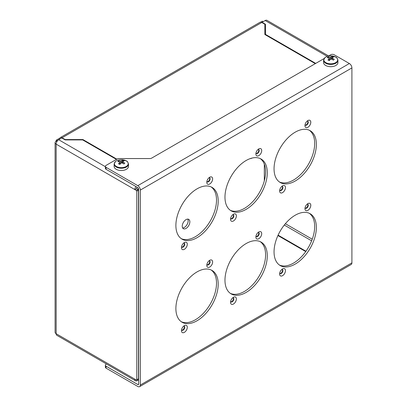 <?xml version="1.0" encoding="UTF-8"?>
<svg xmlns="http://www.w3.org/2000/svg" width="407" height="407" viewBox="0 0 407 407"><rect width="100%" height="100%" fill="white"/><g stroke="black" fill="none" stroke-linecap="round" stroke-linejoin="round"><path stroke-width="0.61" d="M282.534 268.946L282.534 268.946A4.131 2.386 120 0 0 279.614 274.003A4.131 2.386 120 0 0 282.534 275.687A4.131 2.386 120 0 0 285.455 270.63A4.131 2.386 120 0 0 282.534 268.946M279.711 273.112A2.335 1.348 120 0 0 280.097 273.606A2.335 1.348 120 0 0 281.268 273.489A2.335 1.348 120 0 0 282.789 271.433A2.335 1.348 120 0 0 282.433 269.561A2.335 1.348 120 0 0 281.812 269.47M279.909 273.448A2.335 1.348 120 0 0 280.845 273.245A2.335 1.348 120 0 0 282.305 271.383A2.335 1.348 120 0 0 282.204 269.475M233.455 297.283L233.455 297.283A4.131 2.386 120 0 0 230.535 302.34A4.131 2.386 120 0 0 233.455 304.024A4.131 2.386 120 0 0 236.375 298.967A4.131 2.386 120 0 0 233.455 297.283M230.627 301.45A2.335 1.348 120 0 0 231.018 301.943A2.335 1.348 120 0 0 232.183 301.826A2.335 1.348 120 0 0 233.71 299.771A2.335 1.348 120 0 0 233.353 297.899A2.335 1.348 120 0 0 232.728 297.807M230.825 301.785A2.335 1.348 120 0 0 231.761 301.582A2.335 1.348 120 0 0 233.221 299.72A2.335 1.348 120 0 0 233.119 297.812M184.371 325.62L184.371 325.62A4.131 2.386 120 0 0 181.451 330.677A4.131 2.386 120 0 0 184.371 332.361A4.131 2.386 120 0 0 187.291 327.304A4.131 2.386 120 0 0 184.371 325.62M181.542 329.787A2.335 1.348 120 0 0 181.934 330.281A2.335 1.348 120 0 0 183.099 330.163A2.335 1.348 120 0 0 184.625 328.108A2.335 1.348 120 0 0 184.269 326.236A2.335 1.348 120 0 0 183.643 326.144M181.741 330.123A2.335 1.348 120 0 0 182.677 329.919A2.335 1.348 120 0 0 184.137 328.057A2.335 1.348 120 0 0 184.035 326.149M307.88 203.622L307.88 203.622A4.131 2.386 120 0 0 304.96 208.679A4.131 2.386 120 0 0 307.88 210.363A4.131 2.386 120 0 0 310.8 205.306A4.131 2.386 120 0 0 307.88 203.622M305.052 207.789A2.335 1.348 120 0 0 305.443 208.282A2.335 1.348 120 0 0 306.613 208.165A2.335 1.348 120 0 0 308.135 206.11A2.335 1.348 120 0 0 307.778 204.238A2.335 1.348 120 0 0 307.153 204.146M305.25 208.125A2.335 1.348 120 0 0 306.186 207.921A2.335 1.348 120 0 0 307.651 206.059A2.335 1.348 120 0 0 307.55 204.151M258.801 231.959L258.801 231.959A4.131 2.386 120 0 0 255.881 237.016A4.131 2.386 120 0 0 258.801 238.7A4.131 2.386 120 0 0 261.716 233.643A4.131 2.386 120 0 0 258.801 231.959M255.972 236.126A2.335 1.348 120 0 0 256.364 236.62A2.335 1.348 120 0 0 257.529 236.503A2.335 1.348 120 0 0 259.055 234.447A2.335 1.348 120 0 0 258.694 232.575A2.335 1.348 120 0 0 258.074 232.483M256.171 236.462A2.335 1.348 120 0 0 257.107 236.258A2.335 1.348 120 0 0 258.567 234.396A2.335 1.348 120 0 0 258.465 232.489M209.717 260.297L209.717 260.297A4.131 2.386 120 0 0 206.797 265.354A4.131 2.386 120 0 0 209.717 267.038A4.131 2.386 120 0 0 212.637 261.981A4.131 2.386 120 0 0 209.717 260.297M206.888 264.464A2.335 1.348 120 0 0 207.28 264.957A2.335 1.348 120 0 0 208.45 264.84A2.335 1.348 120 0 0 209.971 262.785A2.335 1.348 120 0 0 209.615 260.912A2.335 1.348 120 0 0 208.989 260.821M207.092 264.799A2.335 1.348 120 0 0 208.028 264.596A2.335 1.348 120 0 0 209.488 262.734A2.335 1.348 120 0 0 209.386 260.826M282.534 185.887L282.534 185.887A4.131 2.386 120 0 0 279.614 190.944A4.131 2.386 120 0 0 282.534 192.628A4.131 2.386 120 0 0 285.455 187.571A4.131 2.386 120 0 0 282.534 185.887M279.711 190.054A2.335 1.348 120 0 0 280.097 190.547A2.335 1.348 120 0 0 281.268 190.43A2.335 1.348 120 0 0 282.789 188.375A2.335 1.348 120 0 0 282.433 186.503A2.335 1.348 120 0 0 281.812 186.411M279.909 190.39A2.335 1.348 120 0 0 280.845 190.186A2.335 1.348 120 0 0 282.305 188.324A2.335 1.348 120 0 0 282.204 186.416M233.455 214.224L233.455 214.224A4.131 2.386 120 0 0 230.535 219.281A4.131 2.386 120 0 0 233.455 220.965A4.131 2.386 120 0 0 236.375 215.908A4.131 2.386 120 0 0 233.455 214.224M230.627 218.391A2.335 1.348 120 0 0 231.018 218.885A2.335 1.348 120 0 0 232.183 218.768A2.335 1.348 120 0 0 233.71 216.712A2.335 1.348 120 0 0 233.353 214.84A2.335 1.348 120 0 0 232.728 214.748M230.825 218.727A2.335 1.348 120 0 0 231.761 218.523A2.335 1.348 120 0 0 233.221 216.661A2.335 1.348 120 0 0 233.119 214.754M184.371 242.562L184.371 242.562A4.131 2.386 120 0 0 181.451 247.619A4.131 2.386 120 0 0 184.371 249.303A4.131 2.386 120 0 0 187.291 244.246A4.131 2.386 120 0 0 184.371 242.562M181.542 246.723A2.335 1.348 120 0 0 181.934 247.222A2.335 1.348 120 0 0 183.099 247.105A2.335 1.348 120 0 0 184.625 245.05A2.335 1.348 120 0 0 184.269 243.177A2.335 1.348 120 0 0 183.643 243.086M181.741 247.064A2.335 1.348 120 0 0 182.677 246.861A2.335 1.348 120 0 0 184.137 244.999A2.335 1.348 120 0 0 184.035 243.091M209.717 177.238L209.717 177.238A4.131 2.386 120 0 0 206.797 182.295A4.131 2.386 120 0 0 209.717 183.979A4.131 2.386 120 0 0 212.637 178.922A4.131 2.386 120 0 0 209.717 177.238M206.888 181.405A2.335 1.348 120 0 0 207.28 181.898A2.335 1.348 120 0 0 208.45 181.781A2.335 1.348 120 0 0 209.971 179.726A2.335 1.348 120 0 0 209.615 177.854A2.335 1.348 120 0 0 208.989 177.762M207.092 181.741A2.335 1.348 120 0 0 208.028 181.537A2.335 1.348 120 0 0 209.488 179.675A2.335 1.348 120 0 0 209.386 177.767M258.801 148.901L258.801 148.901A4.131 2.386 120 0 0 255.881 153.958A4.131 2.386 120 0 0 258.801 155.642A4.131 2.386 120 0 0 261.716 150.585A4.131 2.386 120 0 0 258.801 148.901M255.972 153.068A2.335 1.348 120 0 0 256.364 153.561A2.335 1.348 120 0 0 257.529 153.444A2.335 1.348 120 0 0 259.055 151.389A2.335 1.348 120 0 0 258.694 149.517A2.335 1.348 120 0 0 258.074 149.425M256.171 153.403A2.335 1.348 120 0 0 257.107 153.2A2.335 1.348 120 0 0 258.567 151.338A2.335 1.348 120 0 0 258.465 149.43M307.88 120.564L307.88 120.564A4.131 2.386 120 0 0 304.96 125.621A4.131 2.386 120 0 0 307.88 127.305A4.131 2.386 120 0 0 310.8 122.248A4.131 2.386 120 0 0 307.88 120.564M305.052 124.73A2.335 1.348 120 0 0 305.443 125.224A2.335 1.348 120 0 0 306.613 125.107A2.335 1.348 120 0 0 308.135 123.051A2.335 1.348 120 0 0 307.778 121.179A2.335 1.348 120 0 0 307.153 121.088M305.25 125.066A2.335 1.348 120 0 0 306.186 124.863A2.335 1.348 120 0 0 307.651 123A2.335 1.348 120 0 0 307.55 121.093M246.128 209.361A29.92 17.272 120 0 0 265.674 182.997A29.92 17.272 120 0 0 261.085 159.025A29.92 17.272 120 0 0 246.128 160.506A29.92 17.272 120 0 0 226.582 186.869A29.92 17.272 120 0 0 231.166 210.846A29.92 17.272 120 0 0 246.128 209.361M230.347 210.312A29.92 17.272 120 0 0 244.434 208.384A29.92 17.272 120 0 0 263.741 182.794A29.92 17.272 120 0 0 260.215 158.577M295.207 181.023A29.92 17.272 120 0 0 314.753 154.66A29.92 17.272 120 0 0 310.17 130.688A29.92 17.272 120 0 0 295.207 132.168A29.92 17.272 120 0 0 275.661 158.532A29.92 17.272 120 0 0 280.25 182.509A29.92 17.272 120 0 0 295.207 181.023M279.426 181.975A29.92 17.272 120 0 0 293.518 180.047A29.92 17.272 120 0 0 312.825 154.457A29.92 17.272 120 0 0 309.3 130.24M197.044 237.698A29.92 17.272 120 0 0 216.59 211.335A29.92 17.272 120 0 0 212.006 187.362A29.92 17.272 120 0 0 197.044 188.843A29.92 17.272 120 0 0 177.498 215.206A29.92 17.272 120 0 0 182.087 239.184A29.92 17.272 120 0 0 197.044 237.698M181.263 238.65A29.92 17.272 120 0 0 195.35 236.721A29.92 17.272 120 0 0 214.662 211.131A29.92 17.272 120 0 0 211.131 186.915M246.128 292.419A29.92 17.272 120 0 0 265.674 266.056A29.92 17.272 120 0 0 261.085 242.084A29.92 17.272 120 0 0 246.128 243.564A29.92 17.272 120 0 0 226.582 269.927A29.92 17.272 120 0 0 231.166 293.905A29.92 17.272 120 0 0 246.128 292.419M230.347 293.371A29.92 17.272 120 0 0 244.434 291.443A29.92 17.272 120 0 0 263.741 265.852A29.92 17.272 120 0 0 260.215 241.636M295.207 264.082A29.92 17.272 120 0 0 314.753 237.719A29.92 17.272 120 0 0 310.17 213.746A29.92 17.272 120 0 0 295.207 215.227A29.92 17.272 120 0 0 275.661 241.59A29.92 17.272 120 0 0 280.25 265.567A29.92 17.272 120 0 0 295.207 264.082M279.426 265.033A29.92 17.272 120 0 0 293.518 263.105A29.92 17.272 120 0 0 312.825 237.515A29.92 17.272 120 0 0 309.3 213.299M197.044 320.757A29.92 17.272 120 0 0 216.59 294.393A29.92 17.272 120 0 0 212.006 270.421A29.92 17.272 120 0 0 197.044 271.901A29.92 17.272 120 0 0 177.498 298.265A29.92 17.272 120 0 0 182.087 322.242A29.92 17.272 120 0 0 197.044 320.757M181.263 321.708A29.92 17.272 120 0 0 195.35 319.78A29.92 17.272 120 0 0 214.662 294.19A29.92 17.272 120 0 0 211.131 269.973M328.383 56.095L330.749 54.726A2.391 1.384 0 0 1 334.137 54.726L349.369 63.523A3.592 2.071 60 0 1 351.907 67.918L351.907 262.861A3.592 2.071 60 0 1 351.165 264.504L139.601 386.65A3.592 2.071 60 0 1 137.805 386.472L106.074 368.152A2.391 1.384 180 0 1 105.372 367.175L105.372 365.221A2.391 1.384 0 0 0 106.074 366.198L106.074 368.152M105.372 166.366A2.391 1.384 0 0 0 106.074 167.343L106.074 169.297A2.391 1.384 180 0 1 105.372 168.32L105.372 166.366A2.391 1.384 0 0 1 106.074 165.39L117.221 158.954A2.391 1.384 0 0 1 118.91 158.552L149.934 158.552A2.391 1.384 180 0 0 151.623 158.145L324.114 58.557M106.074 167.343L137.805 185.663A3.592 2.071 60 0 1 140.344 190.064L140.344 385.007A3.592 2.071 60 0 1 139.601 386.65M106.074 169.297L137.805 187.622A1.196 0.692 60 0 1 138.655 189.087L138.655 384.03A1.196 0.692 60 0 1 138.405 384.579A1.196 0.692 60 0 1 137.805 384.518L106.074 366.198M105.372 365.221A2.391 1.384 0 0 1 106.074 364.24L106.502 363.995M138.634 188.853L137.81 189.331M252.05 158.064A5.388 3.108 120 0 0 252.055 158.058A5.388 3.108 120 0 1 250.28 158.582M186.045 228.419A5.388 3.108 120 0 0 189.56 223.672A5.388 3.108 120 0 0 188.736 219.358A5.388 3.108 120 0 0 186.045 219.622A5.388 3.108 120 0 0 182.524 224.369A5.388 3.108 120 0 0 183.348 228.683A5.388 3.108 120 0 0 186.045 228.419M182.641 227.961A5.388 3.108 120 0 0 184.351 227.442A5.388 3.108 120 0 0 187.754 219.103M138.487 254.919A5.388 3.108 120 0 0 138.655 254.66M56.888 141.636L56.146 141.204L56.146 140.715A0.6 0.346 -60 0 1 56.568 139.983L59.229 138.446L60.078 138.935M260.689 22.136L262.205 21.261A0.6 0.346 -60 0 1 262.505 21.23L263.227 21.647M305.967 251.241L278.103 235.154M277.925 235.541L305.718 251.587M135.587 380.789L56.888 335.348A3.592 2.071 -60 0 1 56.146 333.704L134.844 379.146A3.592 2.071 120 0 0 135.587 380.789A3.592 2.071 120 0 0 137.383 380.611L138.655 379.879M265.466 34.87L265.466 24.262L262.505 22.553A0.6 0.346 0 0 1 262.505 22.064L265.166 20.528A3.592 2.071 -60 0 1 266.961 20.35L328.627 55.952M265.466 34.381L315.73 63.4M264.865 25.875L265.466 26.216M82.926 140.054L82.926 139.565L65.156 139.565L62.068 137.785A3.592 2.071 -120 0 0 60.272 137.607A3.592 2.071 -120 0 0 59.59 138.655M60.272 137.607L259.987 22.304A3.592 2.071 60 0 1 261.782 22.482L264.865 24.262L264.865 34.524L315.308 63.645M82.926 139.565L116.865 159.162M65.156 139.565L65.156 139.911L82.677 139.911L116.438 159.407M56.146 141.204A3.592 2.071 0 0 0 55.093 142.669A3.592 2.071 0 0 0 56.146 144.139A3.592 2.071 -60 0 1 58.684 139.738L61.345 138.202A0.6 0.346 -0 0 1 62.195 138.202L65.156 139.911M135.933 186.538A3.592 2.071 120 0 0 134.844 189.576L56.146 144.139L56.146 333.704A3.592 2.071 180 0 1 55.093 332.239L55.093 142.669M137.195 187.266A1.196 0.692 120 0 0 136.538 188.599L134.844 189.576L136.37 190.456L138.059 189.479L136.538 188.599M134.844 379.146L136.37 380.021A0.6 0.346 -120 0 0 136.793 379.777L136.793 191.188A0.6 0.346 -120 0 0 136.37 190.456M136.793 379.777L138.487 378.8L138.487 190.211L136.793 191.188M138.487 378.8A0.6 0.346 60 0 1 138.36 379.075L136.666 380.052M138.059 189.479A0.6 0.346 60 0 1 138.487 190.211M125.208 160.373A6.909 3.989 0 0 0 115.603 161.411A6.909 3.989 0 0 0 117.404 166.956A6.909 3.989 0 0 0 127.004 165.919A6.909 3.989 0 0 0 125.208 160.373M114.123 164.097L114.123 166.366A7.178 4.146 0 0 0 119.185 170.33A7.178 4.146 0 0 0 127.233 168.707A7.178 4.146 0 0 0 128.485 166.366L128.485 164.097C127.91 162.037 127.147 160.953 126.185 160.831L121.342 159.676C118.925 159.697 116.977 160.297 115.496 161.472L114.123 164.097A7.178 4.146 0 0 0 119.185 168.055A7.178 4.146 0 0 0 127.233 166.438A7.178 4.146 0 0 0 128.485 164.097M122.817 163.288L122.909 161.498A1.811 1.048 0 0 1 123.118 162.037A1.811 1.048 0 0 1 123.107 162.103A11.935 8.043 -130.1 0 1 124.837 163.176A11.839 1.837 131.6 0 0 123.881 163.99A11.935 8.043 49.9 0 0 122.146 162.912A1.811 1.048 0 0 1 121.103 163.024A11.935 5.505 -68.4 0 0 119.917 164.418A11.839 4.09 -147.4 0 0 119.205 164.123A11.839 4.09 -147.4 0 0 118.513 163.863A11.935 5.505 111.6 0 1 119.699 162.469A1.811 1.048 0 0 1 119.495 162.037A1.811 1.048 0 0 1 119.505 161.869L119.531 162.195M122.909 161.498A11.935 5.505 -68.4 0 1 124.099 160.892A11.839 10.19 83 0 0 123.402 160.587A11.839 10.19 83 0 0 122.695 160.338A11.935 5.505 111.6 0 0 121.51 160.943A1.811 1.048 0 0 0 120.467 161.06A11.935 8.043 -130.1 0 0 118.732 160.765A11.839 7.937 -95.6 0 0 117.771 161.574A11.935 8.043 49.9 0 1 119.505 161.869M121.51 160.943L121.398 163.029M122.695 160.338L121.998 162.953M119.811 164.372L119.699 162.469M123.107 162.103L123 163.4M120.66 163.507L120.467 161.06M118.732 160.765L119.159 161.782M119.739 163.166L120.141 164.123M334.651 56.553A6.909 3.989 0 0 0 325.051 57.591A6.909 3.989 0 0 0 326.852 63.131A6.909 3.989 0 0 0 336.452 62.093A6.909 3.989 0 0 0 334.651 56.553M323.57 60.272L323.57 62.546A7.178 4.146 0 0 0 328.627 66.504A7.178 4.146 0 0 0 336.675 64.886A7.178 4.146 0 0 0 337.932 62.546L337.932 60.272C337.357 58.216 336.589 57.128 335.627 57.011L330.789 55.856C328.373 55.876 326.419 56.476 324.944 57.646L323.57 60.272A7.178 4.146 0 0 0 328.627 64.235A7.178 4.146 0 0 0 336.675 62.617A7.178 4.146 0 0 0 337.932 60.272M332.26 59.468L332.356 57.677A1.811 1.048 0 0 1 332.56 58.216A1.811 1.048 0 0 1 332.55 58.282A11.935 8.043 -130.1 0 1 334.284 59.356A11.839 1.837 131.6 0 0 333.323 60.165A11.935 8.043 49.9 0 0 331.593 59.091A1.811 1.048 0 0 1 330.545 59.203A11.935 5.505 -68.4 0 0 329.36 60.597A11.839 4.09 -147.4 0 0 328.653 60.302A11.839 4.09 -147.4 0 0 327.961 60.043A11.935 5.505 111.6 0 1 329.146 58.649A1.811 1.048 0 0 1 328.942 58.216A1.811 1.048 0 0 1 328.948 58.043L328.973 58.374M332.356 57.677A11.935 5.505 -68.4 0 1 333.542 57.066A11.839 10.19 83 0 0 332.85 56.761A11.839 10.19 83 0 0 332.137 56.517A11.935 5.505 111.6 0 0 330.952 57.122A1.811 1.048 0 0 0 329.909 57.234A11.935 8.043 -130.1 0 0 328.174 56.944A11.839 7.937 -95.6 0 0 327.218 57.753A11.935 8.043 49.9 0 1 328.948 58.043M330.952 57.122L330.845 59.208M332.137 56.517L331.44 59.132M329.258 60.551L329.146 58.649M332.55 58.282L332.443 59.58M330.102 59.687L329.909 57.234M328.174 56.944L328.607 57.962M329.187 59.346L329.589 60.302M137.805 185.663L349.369 63.523M137.805 384.518L138.655 384.03M140.344 385.007L351.907 262.861M140.344 190.064L351.907 67.918M264.321 164.138L264.321 180.81M284.284 225.04L311.635 240.832M312.245 239.23L285.368 223.713M265.166 20.528L327.284 56.39M62.068 137.785L261.782 22.482M105.372 166.697L58.684 139.738M262.505 22.553L262.505 22.899M263.049 21.749L262.205 21.261M56.568 139.983L57.641 140.603M57.112 141.275L56.146 140.715M262.327 22.309L262.327 22.797"/></g></svg>
